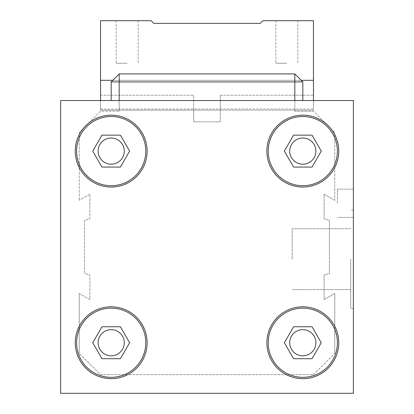 <?xml version="1.0" encoding="UTF-8"?>
<svg xmlns="http://www.w3.org/2000/svg" width="414" height="414" viewBox="0 0 414 414"><rect width="100%" height="100%" fill="white"/><g stroke="black" fill="none" stroke-linecap="round" stroke-linejoin="round"><path stroke-width="0.31" stroke-dasharray="2.07 1.55" d="M334.75 132.48L313.455 111.19L334.75 132.48L334.75 200.345L334.75 132.48M313.455 111.19L294.825 111.19L313.455 111.19M100.545 111.19L79.25 132.48L100.545 111.19L119.175 111.19L100.545 111.19M79.25 132.48L79.25 200.345L79.25 132.48M313.455 374.67L334.75 353.38L313.455 374.67L100.545 374.67L79.25 353.38L100.545 374.67L313.455 374.67M334.75 353.38L334.75 293.495L334.75 353.38M111.19 100.545L60.62 100.545L60.62 393.3L353.38 393.3L353.38 100.545L353.38 393.3L60.62 393.3L60.62 100.545L353.38 100.545L302.81 100.545L302.81 81.915L302.81 100.545L119.175 100.545L119.175 111.19L119.175 100.545L294.825 100.545L294.825 111.19L294.825 100.545L353.38 100.545L353.38 393.3L60.62 393.3L60.62 100.545L111.19 100.545L111.19 81.915L302.81 81.915L294.825 73.93L294.825 100.545L119.175 100.545L119.175 73.93L294.825 73.93L302.81 81.915L294.825 73.93L119.175 73.93L111.19 81.915L111.19 100.545L111.19 81.915L119.175 73.93L294.825 73.93M334.75 200.345L324.105 194.202L324.105 218.882L329.425 220.305L329.425 273.535L324.105 274.963L324.105 299.643L334.75 293.495L324.105 299.643L324.105 274.963L329.425 273.535L329.425 220.305L324.105 218.882L324.105 194.202L334.75 200.345M79.25 293.495L79.25 353.38L79.25 293.495L89.895 299.643L89.895 274.963L84.575 273.535L84.575 220.305L89.895 218.882L89.895 194.202L79.25 200.345L89.895 194.202L89.895 218.882L84.575 220.305L84.575 273.535L89.895 274.963L89.895 299.643L79.25 293.495M315.898 151.11A13.088 13.088 0 0 0 296.269 139.777A13.088 13.088 0 0 0 296.269 162.443A13.088 13.088 0 0 0 315.898 151.11A13.088 13.088 0 0 0 296.269 139.777A13.088 13.088 0 0 0 296.269 162.443A13.088 13.088 0 0 0 315.898 151.11A13.088 13.088 0 0 0 296.269 139.777A13.088 13.088 0 0 0 296.269 162.443A13.088 13.088 0 0 0 315.898 151.11M312.032 167.08L321.248 151.11L312.032 135.14L293.593 135.14L284.371 151.11L293.593 167.08L312.032 167.08L321.248 151.11L312.032 135.14L293.593 135.14L284.371 151.11L293.593 167.08L312.032 167.08L321.248 151.11L312.032 135.14L293.593 135.14L284.371 151.11L293.593 167.08L312.032 167.08M315.898 342.735A13.088 13.088 0 0 0 296.269 331.402A13.088 13.088 0 0 0 296.269 354.068A13.088 13.088 0 0 0 315.898 342.735A13.088 13.088 0 0 0 296.269 331.402A13.088 13.088 0 0 0 296.269 354.068A13.088 13.088 0 0 0 315.898 342.735A13.088 13.088 0 0 0 296.269 331.402A13.088 13.088 0 0 0 296.269 354.068A13.088 13.088 0 0 0 315.898 342.735M312.032 358.7L321.248 342.735L312.032 326.765L293.593 326.765L284.371 342.735L293.593 358.7L312.032 358.7L321.248 342.735L312.032 326.765L293.593 326.765L284.371 342.735L293.593 358.7L312.032 358.7L321.248 342.735L312.032 326.765L293.593 326.765L284.371 342.735L293.593 358.7L312.032 358.7M268.215 151.11A34.6 34.6 0 0 0 320.11 181.073A34.6 34.6 0 0 0 320.11 121.147A34.6 34.6 0 0 0 268.215 151.11A34.6 34.6 0 0 1 320.11 121.147A34.6 34.6 0 0 1 320.11 181.073A34.6 34.6 0 0 1 268.215 151.11A34.6 34.6 0 0 0 320.11 181.073A34.6 34.6 0 0 0 320.11 121.147A34.6 34.6 0 0 0 268.215 151.11M266.88 151.11A35.93 35.93 0 0 0 320.778 182.227A35.93 35.93 0 0 0 320.778 119.993A35.93 35.93 0 0 0 266.88 151.11A35.93 35.93 0 0 0 320.778 182.227A35.93 35.93 0 0 0 320.778 119.993A35.93 35.93 0 0 0 266.88 151.11A35.93 35.93 0 0 0 320.778 182.227A35.93 35.93 0 0 0 320.778 119.993A35.93 35.93 0 0 0 266.88 151.11M76.59 151.11A34.6 34.6 0 0 0 128.49 181.073A34.6 34.6 0 0 0 128.49 121.147A34.6 34.6 0 0 0 76.59 151.11A34.6 34.6 0 0 1 128.49 121.147A34.6 34.6 0 0 1 128.49 181.073A34.6 34.6 0 0 1 76.59 151.11A34.6 34.6 0 0 0 128.49 181.073A34.6 34.6 0 0 0 128.49 121.147A34.6 34.6 0 0 0 76.59 151.11M75.26 151.11A35.93 35.93 0 0 0 129.152 182.227A35.93 35.93 0 0 0 129.152 119.993A35.93 35.93 0 0 0 75.26 151.11A35.93 35.93 0 0 0 129.152 182.227A35.93 35.93 0 0 0 129.152 119.993A35.93 35.93 0 0 0 75.26 151.11A35.93 35.93 0 0 0 129.152 182.227A35.93 35.93 0 0 0 129.152 119.993A35.93 35.93 0 0 0 75.26 151.11M268.215 342.735A34.6 34.6 0 0 0 320.11 372.698A34.6 34.6 0 0 0 320.11 312.772A34.6 34.6 0 0 0 268.215 342.735A34.6 34.6 0 0 1 320.11 312.772A34.6 34.6 0 0 1 320.11 372.698A34.6 34.6 0 0 1 268.215 342.735A34.6 34.6 0 0 0 320.11 372.698A34.6 34.6 0 0 0 320.11 312.772A34.6 34.6 0 0 0 268.215 342.735M266.88 342.735A35.93 35.93 0 0 0 320.778 373.847A35.93 35.93 0 0 0 320.778 311.618A35.93 35.93 0 0 0 266.88 342.735A35.93 35.93 0 0 0 320.778 373.847A35.93 35.93 0 0 0 320.778 311.618A35.93 35.93 0 0 0 266.88 342.735A35.93 35.93 0 0 0 320.778 373.847A35.93 35.93 0 0 0 320.778 311.618A35.93 35.93 0 0 0 266.88 342.735M76.59 342.735A34.6 34.6 0 0 0 128.49 372.698A34.6 34.6 0 0 0 128.49 312.772A34.6 34.6 0 0 0 76.59 342.735A34.6 34.6 0 0 1 128.49 312.772A34.6 34.6 0 0 1 128.49 372.698A34.6 34.6 0 0 1 76.59 342.735A34.6 34.6 0 0 0 128.49 372.698A34.6 34.6 0 0 0 128.49 312.772A34.6 34.6 0 0 0 76.59 342.735M75.26 342.735A35.93 35.93 0 0 0 129.152 373.847A35.93 35.93 0 0 0 129.152 311.618A35.93 35.93 0 0 0 75.26 342.735A35.93 35.93 0 0 0 129.152 373.847A35.93 35.93 0 0 0 129.152 311.618A35.93 35.93 0 0 0 75.26 342.735A35.93 35.93 0 0 0 129.152 373.847A35.93 35.93 0 0 0 129.152 311.618A35.93 35.93 0 0 0 75.26 342.735M124.272 342.735A13.088 13.088 0 0 0 104.644 331.402A13.088 13.088 0 0 0 104.644 354.068A13.088 13.088 0 0 0 124.272 342.735A13.088 13.088 0 0 0 104.644 331.402A13.088 13.088 0 0 0 104.644 354.068A13.088 13.088 0 0 0 124.272 342.735A13.088 13.088 0 0 0 104.644 331.402A13.088 13.088 0 0 0 104.644 354.068A13.088 13.088 0 0 0 124.272 342.735M120.407 358.7L129.629 342.735L120.407 326.765L101.968 326.765L92.752 342.735L101.968 358.7L120.407 358.7L129.629 342.735L120.407 326.765L101.968 326.765L92.752 342.735L101.968 358.7L120.407 358.7L129.629 342.735L120.407 326.765L101.968 326.765L92.752 342.735L101.968 358.7L120.407 358.7M124.272 151.11A13.088 13.088 0 0 0 104.644 139.777A13.088 13.088 0 0 0 104.644 162.443A13.088 13.088 0 0 0 124.272 151.11A13.088 13.088 0 0 0 104.644 139.777A13.088 13.088 0 0 0 104.644 162.443A13.088 13.088 0 0 0 124.272 151.11A13.088 13.088 0 0 0 104.644 139.777A13.088 13.088 0 0 0 104.644 162.443A13.088 13.088 0 0 0 124.272 151.11M92.752 151.11L101.968 167.08L120.407 167.08L129.629 151.11L120.407 135.14L101.968 135.14L92.752 151.11L101.968 167.08L120.407 167.08L129.629 151.11L120.407 135.14L101.968 135.14L92.752 151.11L101.968 167.08L120.407 167.08L129.629 151.11L120.407 135.14L101.968 135.14L92.752 151.11M353.38 203.274L353.38 189.167L353.38 203.274M337.41 203.274L337.41 189.167L337.41 203.274M350.715 259.164L350.715 308.399L350.715 259.164M292.165 259.164L292.165 228.704L292.165 259.164M353.38 259.164L353.38 308.399L353.38 259.164M119.175 73.93L111.19 81.915M302.81 100.545L302.81 81.915M294.825 100.545L119.175 100.545M193.695 110.124L220.305 110.124L220.305 121.835L193.695 121.835L220.305 121.835L220.305 95.22L220.305 110.124L313.455 110.124L313.455 95.22L313.455 110.124L313.455 109.058L313.455 110.124L100.545 110.124L193.695 110.124L193.695 121.835L193.695 110.124L313.455 110.124L100.545 110.124L193.695 110.124L193.695 95.22L193.695 110.124M100.545 95.22L193.695 95.22L100.545 95.22L100.545 110.124L100.545 95.22M286.845 20.7L297.847 20.7L286.845 20.7M286.845 63.285L275.843 63.285L286.845 63.285M127.155 20.7L138.157 20.7L127.155 20.7M127.155 63.285L116.153 63.285L127.155 63.285M100.545 100.545L100.545 20.7L151.11 20.7L153.77 23.36L260.23 23.36L262.89 20.7L313.455 20.7L313.455 100.545M112.799 80.306L301.201 80.306M100.545 109.058L313.455 109.058L100.545 109.058M220.305 95.22L313.455 95.22L220.305 95.22M100.545 80.306L313.455 80.306M353.38 189.167L337.41 189.167L353.38 189.167M353.38 217.381L337.41 217.381L353.38 217.381M350.715 228.704L292.165 228.704L350.715 228.704M350.715 289.624L292.165 289.624L350.715 289.624M353.38 209.929L350.715 209.929L353.38 209.929M353.38 308.399L350.715 308.399L353.38 308.399M275.843 20.7L275.843 63.285L275.843 20.7M297.847 20.7L297.847 63.285L297.847 20.7M116.153 20.7L116.153 63.285L116.153 20.7M138.157 20.7L138.157 63.285L138.157 20.7"/><path stroke-width="0.62" d="M315.898 342.735A13.088 13.088 0 0 1 296.269 354.068A13.088 13.088 0 0 1 296.269 331.402A13.088 13.088 0 0 1 315.898 342.735M315.898 151.11A13.088 13.088 0 0 1 296.269 162.443A13.088 13.088 0 0 1 296.269 139.777A13.088 13.088 0 0 1 315.898 151.11M124.272 151.11A13.088 13.088 0 0 1 104.644 162.443A13.088 13.088 0 0 1 104.644 139.777A13.088 13.088 0 0 1 124.272 151.11M124.272 342.735A13.088 13.088 0 0 1 104.644 354.068A13.088 13.088 0 0 1 104.644 331.402A13.088 13.088 0 0 1 124.272 342.735M321.248 151.11L312.032 167.08L293.593 167.08L284.371 151.11L293.593 135.14L312.032 135.14L321.248 151.11M321.248 342.735L312.032 358.7L293.593 358.7L284.371 342.735L293.593 326.765L312.032 326.765L321.248 342.735M268.215 151.11A34.6 34.6 0 0 0 320.11 181.073A34.6 34.6 0 0 0 320.11 121.147A34.6 34.6 0 0 0 268.215 151.11M266.88 151.11A35.93 35.93 0 0 1 320.778 119.993A35.93 35.93 0 0 1 320.778 182.227A35.93 35.93 0 0 1 266.88 151.11M76.59 151.11A34.6 34.6 0 0 0 128.49 181.073A34.6 34.6 0 0 0 128.49 121.147A34.6 34.6 0 0 0 76.59 151.11M75.26 151.11A35.93 35.93 0 0 1 129.152 119.993A35.93 35.93 0 0 1 129.152 182.227A35.93 35.93 0 0 1 75.26 151.11M268.215 342.735A34.6 34.6 0 0 0 320.11 372.698A34.6 34.6 0 0 0 320.11 312.772A34.6 34.6 0 0 0 268.215 342.735M266.88 342.735A35.93 35.93 0 0 1 320.778 311.618A35.93 35.93 0 0 1 320.778 373.847A35.93 35.93 0 0 1 266.88 342.735M76.59 342.735A34.6 34.6 0 0 0 128.49 372.698A34.6 34.6 0 0 0 128.49 312.772A34.6 34.6 0 0 0 76.59 342.735M75.26 342.735A35.93 35.93 0 0 1 129.152 311.618A35.93 35.93 0 0 1 129.152 373.847A35.93 35.93 0 0 1 75.26 342.735M129.629 342.735L120.407 358.7L101.968 358.7L92.752 342.735L101.968 326.765L120.407 326.765L129.629 342.735M101.968 167.08L92.752 151.11L101.968 135.14L120.407 135.14L129.629 151.11L120.407 167.08L101.968 167.08M353.38 100.545L353.38 393.3L60.62 393.3L60.62 100.545L353.38 100.545M294.825 73.93L119.175 73.93L111.19 81.915L302.81 81.915L294.825 73.93L294.825 100.545M119.175 73.93L119.175 100.545M302.81 100.545L302.81 81.915M111.19 81.915L111.19 100.545M313.455 100.545L313.455 20.7L262.89 20.7L260.23 23.36L153.77 23.36L151.11 20.7L100.545 20.7L100.545 100.545M100.545 80.306L112.799 80.306M301.201 80.306L313.455 80.306"/></g></svg>

